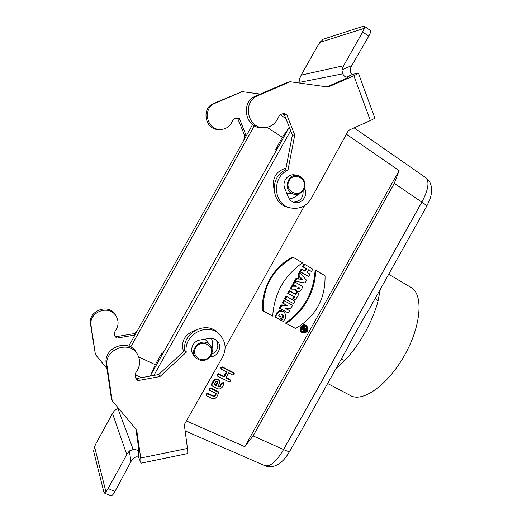 <?xml version="1.0" encoding="UTF-8"?>
<svg xmlns="http://www.w3.org/2000/svg" width="522" height="522" viewBox="0 0 522 522"><rect width="100%" height="100%" fill="white"/><g stroke="black" fill="none" stroke-linecap="round" stroke-linejoin="round"><path stroke-width="0.78" d="M278.565 146.382L275.688 149.246L282.369 137.293L267.16 127.316M288.875 127.936L282.369 137.293M161.017 356.709L161.95 352.755L162.955 353.244M138.735 356.95L155.269 364.708L161.95 352.755M155.269 364.708L150.708 375.148M290.65 130.65L153.853 375.422M225.139 347.724L304.509 205.701M212.01 348.885C213.087 345.205 212.852 341.669 211.325 338.282M194.81 330.55C184.54 334.393 180.769 341.427 183.496 351.652M285.991 168.182C275.864 171.249 271.871 178.159 274.011 188.912M289.266 198.875C292.94 198.399 296.059 196.742 298.623 193.91M186.419 420.947L244.785 446.688L399.102 170.577L346.399 134.219M304.698 264.445L303.36 266.84L306.564 268.673L305.083 271.329L301.879 269.496L300.541 271.89L308.659 276.523L299.745 271.688L301.24 269.006L304.443 270.84L305.762 268.478L302.564 266.644L304.058 263.962L312.808 269.111L304.058 263.962M308.659 276.523L309.996 274.141L307.047 272.458L308.535 269.802L311.477 271.492L308.424 270.005M307.106 272.36L309.996 274.141M298.728 275.133L299.791 276.373L298.245 279.139L296.646 278.859L295.308 281.254L294.493 281.084L296 278.389L297.599 278.67L299.021 276.118L297.958 274.885L299.465 272.19L300.065 272.738L298.728 275.133L297.958 274.885M297.038 292.692L295.981 294.578L289.795 291.119L288.457 293.514L294.649 296.966L293.599 298.845L295.569 299.948L292.816 298.591L293.866 296.711L287.681 293.266L289.181 290.584L295.361 294.043L296.411 292.163L299.008 293.801L296.411 292.163M284.34 300.881L283.061 303.165L287.642 305.69L281.782 305.455L280.086 308.489L288.288 312.978L279.329 308.208L281.156 304.946L286.395 305.161L282.298 302.904L283.74 300.326L292.522 305.403L283.74 300.326M285.56 308.267L289.56 310.701L285.097 308.248L290.806 308.476L292.522 305.403M302.349 332.612L302.225 332.56C297.592 330.896 301.214 322.981 305.611 325.186L306.786 326.067M281.201 317.206L279.864 319.594L275.877 317.428C275.851 312.939 281.358 308.926 284.542 312.698C286.48 315.673 286.017 318.57 283.146 321.376L281.358 320.404C283.994 318.009 284.151 315.895 281.828 314.074C280.347 313.702 279.309 314.296 278.709 315.856L281.201 317.206L278.787 315.634M284.483 312.645L284.112 312.221C281.841 310.623 280.138 310.212 279.002 310.981L276.869 312.756L275.185 317.167L279.864 319.594M281.436 313.963L282.911 315.732C282.304 318.028 281.521 319.477 280.562 320.084L283.146 321.376M217.811 388.792L211.821 385.849L211.449 384.192L213.354 380.779L215.469 378.933L218.039 379.037L219.253 380.166L219.684 381.484M218.072 386.019L219.514 386.404L221.635 383.168L223.285 382.528L223.886 383.337M228.897 381.797L217.309 376.042L216.93 374.385L218.587 373.745L223.834 376.382L226.359 371.866L221.119 369.217L220.747 367.56L222.405 366.92L233.615 372.604L234.202 373.361M232.59 374.985L228.564 372.976M226.039 377.491L229.824 379.39L230.411 380.166M212.193 398.521L206.34 395.663L205.962 394.012L207.625 393.366L214.046 396.185L215.906 393.412L209.394 390.202L209.015 388.551L210.673 387.905L218.203 391.624L218.803 392.459M293.247 257.496C290.526 258.351 276.712 267.473 270.272 279.759C263.186 291.681 262.651 308.221 263.349 310.981L272.477 316.045L262.69 310.74C260.713 289.247 273.365 266.631 292.685 257.065L302.61 262.886L292.685 257.065M286.317 323.444C304.574 310.499 314.433 292.862 315.888 270.533L324.58 275.427L315.138 269.985C313.761 292.457 303.869 310.159 285.462 323.085L295.615 328.488L285.462 323.085M286.682 296.679L285.345 299.073L293.527 303.602L284.581 298.812L286.082 296.131L294.865 301.22L286.082 296.131M294.832 282.102L293.495 284.497L296.405 286.278L292.542 286.2L290.904 289.123L290.082 288.973L291.896 285.73L295.439 285.802L292.712 284.268L294.212 281.586L302.975 286.702L294.212 281.586M297.018 291.746L294.656 289.195M295.439 285.802L296.463 286.167M293.495 284.497L292.712 284.268M292.542 286.2L291.896 285.73M305.311 326.067C309.05 327.842 304.946 334.034 301.866 331.268M306.688 329.114L305.957 330.426L304.515 330.968L303.895 329.63L301.957 329.617L302.29 329.03L304.189 329.043L304.45 328.579L302.988 327.783L303.282 327.255L306.688 329.114L302.695 326.681M303.106 329.623L304.515 330.968M302.59 326.765L302.199 327.47L303.53 328.495L301.631 328.488L301.338 329.01M380.323 289.221L378.045 300.992C372.878 321.063 359.221 345.505 344.827 360.428L341.147 359.325M378.045 300.992L375.181 298.427M345.14 352.18L347.391 348.148C354.027 335.007 361.204 322.165 368.923 309.624L371.351 305.279M388.694 274.246L411.101 287.505C423.472 294.186 421.404 325.33 404.765 354.921C388.277 384.603 362.836 402.677 350.667 395.643L327.627 383.507M426.539 206.529L426.631 206.366C426.624 205.609 425.032 204.187 421.848 202.112L394.286 183.326L399.102 170.577M289.788 451.223L289.697 451.386C289.044 451.778 287.002 451.165 283.563 449.54C276.464 461.598 270.2 466.968 264.771 465.65L185.14 430.904M130.65 347.045L254.325 125.763M252.563 124.595L128.725 346.177M150.186 376.088L289.286 127.192M354.138 127.864L425.724 177.663C429.691 181.597 428.399 189.747 421.848 202.112L283.563 449.54L253.124 435.909L394.286 183.326M253.124 435.909L244.785 446.688M303.36 266.84L302.564 266.644M306.564 268.673L305.762 268.478M305.083 271.329L304.443 270.84M301.879 269.496L301.24 269.006M300.541 271.89L299.745 271.688M311.477 271.492L312.808 269.111M300.679 278.043L301.86 279.407L300.091 279.1M302.871 279.936L300.9 277.652L299.909 279.427L302.871 279.936L301.86 279.407M299.791 276.373L299.021 276.118M298.245 279.139L297.599 278.67M296.646 278.859L296 278.389M295.308 281.254L305.076 282.937L306.558 280.288L300.065 272.738M299.674 287.974L299.36 288.529L297.827 288.829L297.945 287.002L299.674 287.974L297.86 287.165M297.599 288.542L298.884 287.739M290.904 289.123L295.354 289.208L297.416 291.844L298.571 291.928L300.633 290.767L302.975 286.702M295.981 294.578L295.361 294.043M289.795 291.119L289.181 290.584M288.457 293.514L287.681 293.266M294.649 296.966L293.866 296.711M293.599 298.845L292.816 298.591M295.569 299.948L299.008 293.801M285.345 299.073L284.581 298.812M293.527 303.602L294.865 301.22M283.061 303.165L282.298 302.904M287.642 305.69L286.395 305.161M281.782 305.455L281.156 304.946M280.086 308.489L279.329 308.208M288.288 312.978L289.56 310.701M315.888 270.533L315.138 269.985M325.056 275.805C325.441 299.067 315.627 316.626 295.615 328.488M306.127 325.715C301.905 323.588 298.408 331.196 302.864 332.801C307.491 332.736 308.88 330.583 307.04 326.335L306.127 325.715M306.049 326.341L305.703 326.191C301.846 326.27 300.672 328.09 302.179 331.64C305.272 334.856 309.996 328.39 306.049 326.341M263.349 310.981L262.69 310.74M272.849 316.136C272.738 309.539 275.564 294.897 282.226 284.222C288.614 273.078 300.189 264.112 302.61 262.886M275.877 317.428L275.185 317.167M281.358 320.404L280.562 320.084M304.887 328.932L304.411 329.93M305.912 329.369L304.933 328.84L304.567 330.309L305.468 330.158L305.912 329.369L305.116 329.056M303.282 327.255L302.688 326.694M301.957 329.617L301.305 329.441M302.29 329.03L301.631 328.488M304.189 329.043L303.53 328.495M304.45 328.579L303.654 328.266M302.988 327.783L302.199 327.47M216.232 385.582L217.609 383.109L217.739 382.182L217.165 381.471L216.219 381.432L215.475 382.045L214.092 384.518L216.232 385.582L215.86 384.916L217.126 382.659L216.819 381.36M217.609 383.109L217.126 382.659M218.927 386.919L219.873 386.972L222.131 383.618L223.468 383.083L223.925 383.546L223.755 384.433L222.235 387.154L220.264 388.89L218.098 388.903L212.219 385.999L211.925 384.649L213.837 381.23L215.821 379.494L218.216 379.585L219.625 381.282L219.24 383.924L217.863 386.391L218.927 386.919L218.751 386.358M217.876 388.799L217.472 388.649M212.219 385.999L211.821 385.849M214.301 384.146L215.86 384.916M210.842 388.472L218.842 392.674L216.767 396.942L214.79 398.678L212.526 398.658L206.732 395.826L206.438 394.482L207.782 393.94L214.398 396.772L216.506 393.673L209.785 390.358L209.492 389.014L210.842 388.472L210.673 387.905M218.379 392.198L218.203 391.624M212.402 398.599L212.004 398.436M206.732 395.826L206.34 395.663M207.782 393.94L207.625 393.366M213.452 396.72L213.283 396.139M216.506 393.673L215.906 393.412M209.785 390.358L209.394 390.202M222.581 367.455L234.254 373.582L234.097 374.489L232.929 375.09L228.597 372.917L225.843 377.843L230.463 380.388L230.3 381.282L229.106 381.876L217.713 376.179L217.42 374.822L218.764 374.294L224.219 377.028L226.972 372.095L221.53 369.348L221.243 367.99L222.581 367.455L222.405 366.92M233.81 373.145L233.615 372.604M232.766 375.018L232.342 374.887M230.013 379.938L229.824 379.39M228.962 381.817L228.545 381.673M217.713 376.179L217.309 376.042M218.764 374.294L218.587 373.745M224.219 377.028L223.834 376.382M226.972 372.095L226.359 371.866M221.53 369.348L221.119 369.217M303.341 189.218C308.763 179.738 294.486 170.975 289.162 180.612C283.746 190.197 298.108 198.81 303.341 189.218M303.758 189.577C306.31 182.987 304.496 178.341 298.316 175.646C286.996 172.247 282.435 192.155 294.043 194.177C298.179 194.817 301.422 193.284 303.758 189.577M286.643 192.983L288.868 193.44M210.483 355.358C215.912 345.871 201.048 338.158 195.73 347.796C190.308 357.381 205.257 364.95 210.483 355.358M211.012 355.528C212.943 351.593 212.552 348.03 209.837 344.84C202.034 336.018 187.47 350.334 196.298 358.19C201.831 362.04 206.738 361.152 211.012 355.528M206.497 340.827L204.924 339.156M138.924 457.97L137.919 450.988C137.43 450.023 135.864 449.533 133.208 449.52L129.378 450.923L126.787 454.571L108.119 488.553L105.927 491.815L104.1 492.951L110.925 495.854C111.878 496.031 113.215 494.562 114.938 491.47L131.779 460.097C134.963 456.646 137.345 455.941 138.924 457.97L141.057 463.19L187.496 453.592C187.861 453.246 187.855 451.523 187.463 448.437L140.718 458.029L141.057 463.19M104.1 492.951L93.614 451.21L94.554 446.708L96.257 443.054L112.504 413.483L114.755 410.312L118.52 408.308M137.919 450.988L138.996 453.409L138.643 448.209L135.916 429.228M140.718 458.029L136.718 430.193L112.197 400.707L111.375 398.436L106.227 363.775C103.095 348.096 127.251 338.217 135.792 351.508L137.208 353.923M135.342 377.067L136.953 378.496L158.695 374.542L184.86 350.399C181.819 333.46 205.205 320.482 217.25 332.207L218.542 333.467M211.547 354.399C217.818 350.921 219.384 346.145 216.238 340.07M112.197 400.707L107.017 365.759C103.858 349.942 128.216 339.972 136.829 353.368C140.692 359.404 140.555 365.517 136.425 371.71C134.839 374.065 134.728 376.414 136.092 378.757L137.991 380.577L159.921 376.577L186.302 352.219C183.242 335.144 206.823 322.041 218.953 333.858C226.267 341.505 227.024 350.047 221.243 359.488L184.312 424.66L187.463 448.437M194.497 356.232L194.027 355.769C188.964 350.862 192.638 340.983 199.9 340.031L209.211 338.413C212.128 337.969 214.659 338.68 216.806 340.54C222.444 345.218 218.986 355.691 211.488 356.715L210.027 356.976M112.504 413.483L126.787 454.571M94.554 446.708L105.927 491.815M136.953 378.496L137.991 380.577M158.695 374.542L159.921 376.577M184.86 350.399L186.302 352.219M134.95 335.039L116.758 338.112L115.179 336.573C114.037 334.615 114.122 332.671 115.434 330.726C118.846 325.63 118.938 320.554 115.708 315.503C108.517 304.306 88.394 312.339 91.043 325.474L95.422 354.536L106.938 368.552M137.377 330.694L134.147 333.643L116.054 336.69L114.599 335.339M134.97 335.007L134.147 333.643M116.758 338.112L116.054 336.69M116.119 316.104L115.003 314.237C107.858 303.119 87.879 311.086 90.508 324.129L95.422 354.536M299.961 83.122L299.667 78.705L301.174 75.116L317.761 45.714L319.966 42.347L323.294 39.176L363.619 26.165L364.297 26.191L364.297 28.351L362.673 31.933L343.613 65.72L341.877 69.844L342.7 73.843C344.115 76.095 345.355 77.171 346.425 77.08L352.898 74.248C350.34 73.974 349.688 71.579 350.941 67.051L368.747 36.194C370.47 33.095 371.012 31.183 370.372 30.472L364.291 26.191M326.857 86.867L344.448 79.174L349.055 76.727L346.425 77.08M260.315 94.09L242.064 91.65L215.051 103.252C202.516 107.91 206.242 129.202 219.527 129.469C225.537 129.567 229.817 126.82 232.368 121.215C233.334 119.075 234.952 117.972 237.223 117.913L239.344 118.448L246.273 135.85M352.898 74.248L358.457 73.334L353.883 75.768L370.359 120.556C373.191 119.257 374.659 118.357 374.763 117.861L374.737 117.796M370.359 120.556L348.481 130.415L312.528 196.148C307.53 206.066 299.85 209.909 289.482 207.691C273.091 203.554 271.845 176.677 287.942 170.283L294.754 135.028L286.604 114.279L284.072 113.626C281.358 113.698 279.414 115.029 278.239 117.626C275.14 124.425 269.991 127.76 262.801 127.629C246.906 127.309 242.606 101.405 257.685 95.767L290.121 81.745L328.116 87.043L353.883 75.768M235.866 118.07L237.764 118.585L244.707 135.576L243.839 140.203M242.064 91.65L213.628 103.506C201.179 108.132 204.892 129.267 218.079 129.528L220.251 129.502M343.613 65.72L301.174 75.116M364.297 28.351L319.966 42.347M239.344 118.448L237.764 118.585M246.325 135.557L244.707 135.576M288.927 207.547L287.178 207.103C270.911 202.999 269.665 176.345 285.638 170.009L292.385 135.054L284.288 114.488L282.245 113.874M263.473 127.668L260.674 127.72C244.909 127.407 240.635 101.725 255.591 96.133L287.766 82.235L290.121 81.745M293.357 202.118C300.189 201.603 303.439 197.766 303.106 190.595M304.489 187.94L305.031 189.316C308.124 196.246 301.005 204.709 294.062 202.353C291.361 201.505 289.436 199.73 288.274 197.029L284.744 188.266C281.73 181.578 288.222 173.239 295.067 174.987L295.7 175.144M292.385 135.054L294.754 135.028M285.638 170.009L287.942 170.283M284.288 114.488L286.604 114.279M344.827 360.428L335.998 368.532M303.086 332.246L303.758 329.63M304.346 327.581L305.155 325.017M276.627 149.847L275.688 149.246M135.178 374.809L141.403 377.687M285.86 118.487L280.353 114.827M299.36 288.529L298.656 288.151M305.468 330.158L304.757 329.702M217.739 382.182L217.224 381.902M213.837 381.23L213.354 380.779M215.821 379.494L215.469 378.933M218.216 379.585L218.039 379.037M219.344 380.642L219.253 380.166M219.873 386.972L219.514 386.404M220.604 386.345L220.114 385.888M222.131 383.618L221.635 383.168M223.468 383.083L223.285 382.528M211.925 384.649L211.449 384.192M206.438 394.482L205.962 394.012M214.398 396.772L214.046 396.185M215.129 396.139L214.646 395.669M209.492 389.014L209.015 388.551M217.42 374.822L216.93 374.385M221.243 367.99L220.747 367.56M114.938 491.47L108.119 488.553M129.378 450.923L130.937 461.624M117.894 408.563L133.208 449.52M139.093 452.868L138.676 452.952M210.777 355.919L211.488 356.715M106.227 363.775L107.017 365.759M91.043 325.474L90.508 324.129M362.673 31.933L368.747 36.194M351.802 65.531L341.877 69.844M348.5 76.695L348.65 77.093M342.7 73.843L299.83 82.293M215.051 103.252L213.628 103.506M303.993 189.134L305.031 189.316M255.591 96.133L257.685 95.767M345.447 351.632L347.332 348.259M370.881 306.12L368.995 309.494M264.882 465.696C269.345 467.542 273.965 466.968 278.735 463.973C283.896 460.221 285.306 458.368 289.697 451.386L347.391 348.148M368.923 309.631L426.631 206.366C430.519 198.38 431.107 196.722 431.616 190.341C431.563 184.605 429.632 180.41 425.815 177.734M297.416 291.844L296.79 291.694M302.864 332.801L302.225 332.56M307.04 326.335L306.564 325.839M301.716 331.131L302.179 331.64M284.112 312.221L284.542 312.698M219.553 380.845L219.625 381.282M223.84 383.102L223.925 383.546M217.707 388.753L218.098 388.903M218.764 392.218L218.842 392.674M212.134 398.495L212.526 398.658M234.15 373.145L234.254 373.582M232.518 374.966L232.929 375.09M230.359 379.944L230.463 380.388M228.695 381.739L229.106 381.876M297.246 175.444L294.16 174.85M294.043 194.177L287.661 193.264M209.837 344.84L205.714 339.881M195.561 357.394L193.434 355.071M135.792 351.508L136.829 353.368M135.479 377.517L136.092 378.757M217.25 332.207L218.953 333.858M115.179 336.573L114.664 335.542M115.708 315.503L115.003 314.237M374.763 117.861L358.457 73.334M219.527 129.469L218.079 129.528M237.223 117.913L236.075 118.018M282.696 113.757L284.072 113.626M260.674 127.72L262.801 127.629M287.178 207.103L289.482 207.691"/></g></svg>
